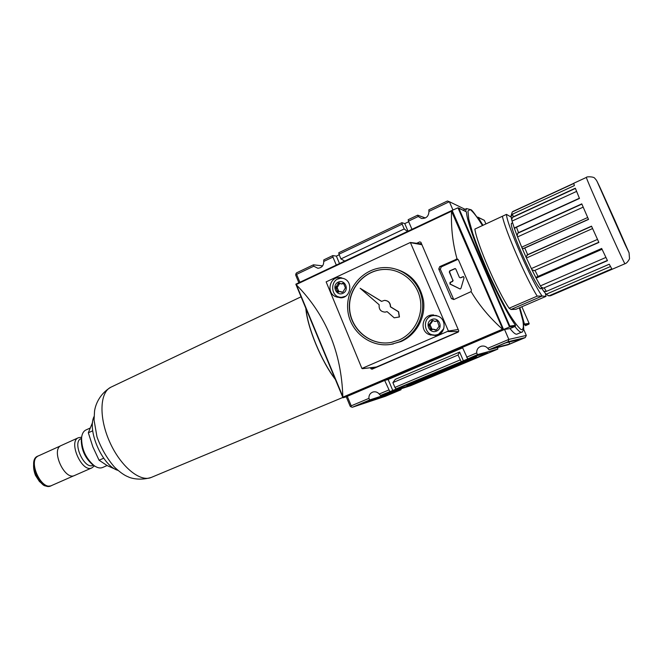 <?xml version="1.0" encoding="UTF-8"?>
<svg xmlns="http://www.w3.org/2000/svg" width="663" height="663" viewBox="0 0 663 663"><rect width="100%" height="100%" fill="white"/><g stroke="black" fill="none" stroke-linecap="round" stroke-linejoin="round"><path stroke-width="0.99" d="M445.859 370.004L461.945 362.852C463.603 361.542 421.859 378.83 421.502 379.592L445.859 370.004M448.743 369.125L476.365 356.885C481.239 353.769 405.814 385.004 407.173 385.534C406.286 386.438 428.207 377.769 448.743 369.125M509.723 344.006L492.286 348.506L505.529 342.937L521.665 338.984L509.723 344.006L508.902 342.108M388.269 394.991L358.285 404.886L369.631 400.112L398.596 390.648L388.269 394.991L387.913 394.137M392.894 382.601L458.017 355.036L459.641 352.053L395.305 379.335L392.894 382.601L394.916 387.416L396.002 388.891L398.935 387.963L380.537 395.397L410.737 385.659L497.822 349.103L497.64 347.503M404.206 228.95L340.939 258.918L338.967 254.219L402.159 224.152L404.206 228.95L407.472 231.445M344.735 261.081L340.939 258.918M299.891 282.264L296.61 274.366L313.765 266.203L317.85 268.258C321.754 267.86 323.718 265.598 323.743 261.454L332.942 257.078L336.298 265.067M339.497 263.559L336.373 256.125L332.793 255.586L323.826 259.863L323.743 261.454M332.942 257.078L332.793 255.586M339.207 254.783L336.373 256.125M408.723 221.732L404.778 223.605L401.886 222.685L338.801 252.727L338.967 254.219M408.018 231.188L404.778 223.605M402.159 224.152L401.886 222.685M411.963 229.323L408.474 221.152L418.229 216.511L421.461 218.45C426.226 218.649 428.721 216.304 428.944 211.414L449.365 201.701L465.028 209.293M418.229 216.511L417.69 215.16L408.184 219.685L408.474 221.152M474.534 356.371L391.742 391.178L412.096 384.673L487.736 352.94L474.534 356.371M462.625 347.826L388.145 379.485L384.673 380.429L389.794 391.501M388.145 379.485L392.794 390.548M459.641 352.053L463.396 360.846L396.002 388.891M487.761 348.29L488.987 349.766L508.123 341.71L508.836 339.406L487.761 348.29C485.979 346.335 483.808 345.655 481.239 346.235C478.073 347.362 476.564 349.608 476.697 352.948L477.451 354.614L463.396 360.846M461.125 361.484L458.017 355.036M467.639 358.749L462.426 347.371L504.543 329.453L509.946 328.608L514.82 326.536L515.516 325.301C499.305 303.331 467.622 229.986 466.396 211.853L458.581 207.967M370.476 367.758L370.915 368.736L372.051 369.2L458.324 332.022L458.771 330.845L420.897 242.293L419.762 241.862L416.687 243.296M421.312 243.321L420.35 243.769M374.214 367.327L374.719 368.056M515.516 325.301L509.83 326.097L509.341 327.066L503.109 329.685L502.844 329.337L451.528 211.224C450.956 228.064 452.804 243.984 457.064 258.993L439.702 266.625L438.757 269.004L451.445 298.623L453.807 299.543L471.103 291.612C479.117 305.146 489.576 317.685 502.471 329.221L342.912 397.137L343.003 397.775L345.779 396.971L384.673 380.429M451.644 210.594L295.855 284.17L296.502 284.982C325.923 314.975 341.37 352.177 342.829 396.59L342.912 397.137M457.959 259.341L441.26 266.891L440.331 269.261L453.782 299.56M460.139 277.789L459.343 277.258L455.821 269.062L455.067 268.54L449.754 270.836L449.29 272.021L452.796 280.2L452.332 281.385L449.995 282.43L449.945 284.054L460.114 289.002L460.951 288.355L464.083 277.714L463.255 276.579L460.52 277.706M514.853 326.436C518.151 330.746 520.447 332.644 521.723 332.113L516.974 334.119C515.665 334.658 513.353 332.809 510.038 328.566M457.064 258.993L458.523 260.053L471.343 289.83L471.103 291.612M525.436 325.682L528.966 324.124L529.14 323.478L521.872 306.754L529.115 323.42M343.003 397.775L503.101 329.685L451.694 210.585L457.992 207.817L466.396 211.853M519.867 307.615L524.433 324.041L523.903 324.936L528.825 324.207M508.123 341.71L525.262 337.583L526.314 335.437L523.637 329.279M504.543 329.453L508.836 339.406L526.314 335.437M477.103 217.033L478.197 217.464L482.954 225.254M477.89 217.157L484.33 220.315L478.197 217.464M417.69 215.16L425.348 217.97M313.765 266.203L313.433 264.81L322.608 265.863M460.114 359.943L394.916 387.416M451.652 210.577L295.847 284.178M476.697 352.948L466.628 357.191M388.7 390.035L379.211 394.029C377.454 392.048 375.341 391.385 372.863 392.04C370.087 393.167 368.769 395.272 368.918 398.372L369.813 399.905L352.36 407.256L351.042 406.858L351.233 405.822L347.288 396.333M368.918 398.372L351.233 405.822M400.982 388.8L401.057 389.72L385.294 396.333L352.36 407.256M296.61 274.366L295.831 273.96L296.518 272.866L313.433 264.81M346.235 396.781L350.197 406.303L351.042 406.858M525.262 337.583L508.148 344.768L488.987 349.766M452.937 209.972L449.365 201.701L447.384 201.022L428.853 209.839L428.944 211.414M379.211 394.029L380.537 395.397M477.451 354.614L497.822 349.103M369.813 399.905L401.057 389.72M295.831 273.96L295.698 275.104L298.872 282.745M455.332 268.598L450.094 270.885L449.63 272.07L452.796 280.2M460.18 289.002L450.285 284.087L450.334 282.471L452.663 281.419L453.127 280.234M463.52 276.62L460.843 277.756M370.915 368.736L374.479 367.948M503.482 329.296L452.174 210.469M92.613 422.339L88.328 432.782L92.729 430.784M88.328 432.782L92.845 446.87L99.077 460.238L107.273 465.65L117.235 470.1M99.077 460.238L103.685 458.208M118.047 470.399C102.815 466.346 86.886 430.602 94.047 416.563M335.354 379.427C321.439 361.575 307.234 327.257 305.825 308.287M335.171 378.971C321.447 361.252 307.499 327.555 306.016 308.726M52.211 485.266L51.631 485.565C41.239 491.142 27.299 459.948 38.363 455.871L39.009 455.63M73.983 475.702L51.615 485.531C41.247 491.084 27.349 459.973 38.379 455.912L60.665 445.818M91.867 467.887L74.604 475.479C64.551 480.907 50.487 449.431 61.22 445.519L78.391 437.737C67.916 441.533 82.079 473.216 91.867 467.887L94.436 465.857M93.334 465.169L92.969 465.327C84.325 470.034 71.786 441.981 81.043 438.624L81.425 438.45M94.411 465.84L92.762 464.829C84.98 458.05 81.159 449.489 81.292 439.155L81.648 437.207M107.074 465.542L102.632 467.49C100.204 468.501 97.403 467.896 94.204 465.699C85.668 458.257 81.466 448.859 81.607 437.505C82.096 433.643 83.521 431.141 85.875 429.997L89.936 428.149M545.425 293.535L546.047 296.353L515.905 309.314L511.016 309.472L509.126 308.237L537.196 296.121L542.127 296.063C532.174 282.703 506.524 223.862 506.466 214.373L474.849 229.083L506.466 214.373L511.123 217.083M509.126 308.237C497.432 291.132 476.979 243.835 474.849 229.083M537.196 296.121C526.132 278.543 505.363 230.848 502.405 216.337M513.005 211.439L573.727 183.344L513.005 211.439L512.25 211.961L511.057 215.848M546.047 296.353L542.127 296.063L511.016 309.472M611.783 268.83L548.923 295.855L550.464 295.773L624.994 263.733C625.474 267.04 584.36 175.024 586.415 177.394L573.76 183.253L574.365 185.59L512.408 214.19L511.032 216.569M583.175 207.146L517.538 236.923L514.455 228.611L515.64 227.591L579.479 198.444L575.335 188.201L513.187 216.834L512.416 217.447L511.728 219.843L510.999 216.204M576.586 191.4L512.051 221.069L511.728 219.843M512.051 221.069L514.455 228.611M592.581 228.544L526.43 258.006L526.041 257.145L522.054 248.012L523.306 248.567L524.773 248.045L588.529 219.42L581.774 203.873L518.507 232.647L517.737 233.268L517.157 235.937M517.538 236.923L522.054 248.012M598.797 242.244L534.105 270.719L598.888 242.451L591.512 226.149L527.665 254.65L526.041 257.145M526.43 258.006L531.809 269.51L534.105 270.719M607.374 260.443L543.328 288.19L607.482 260.667L601.673 248.468L535.779 277.441L531.809 269.51M602.054 249.28L536.127 278.12L535.779 277.441M536.127 278.12L540.95 286.897L543.328 288.19M549.867 295.657L611.891 268.987L609.256 264.214L546.072 291.529L543.677 291.256L540.95 286.897M543.842 291.364L546.146 294.248L548.923 295.855M541.804 288.33L541.033 288.662C538.058 292.449 507.046 223.041 511.795 223.216L512.574 222.859M433.337 329.163L435.889 329.834L434.92 329.942L435.641 330.249L436.453 329.917L439.113 326.304L437.439 321.398L436.337 320.834L434.994 321.464L436.884 320.975M432.79 320.395L434.994 321.464M448.403 331.036L361.915 368.462L326.138 281.866L410.364 242.476L448.403 331.036L458.174 329.494M376.244 367.087L458.415 331.773M343.898 278.609L339.464 277.507C329.279 276.943 326.204 293.361 335.826 296.717L340.799 297.828C350.727 297.886 353.346 281.833 343.898 278.609M437.878 316.11L431.804 314.991C421.767 315.712 419.745 331.276 429.243 334.6L436.08 335.627C445.685 334.26 447.086 319.259 437.878 316.11M390.946 344.346L400.958 341.578C416.157 335.014 425.861 317.585 423.5 300.662C419.654 282.223 408.773 271.333 390.855 267.985M399.673 341.76C415.411 334.981 425.198 316.582 422.082 299.162C419.066 281.734 403.659 268.142 386.645 267.579C364.807 266.592 345.912 287.112 347.694 309.14C349.028 331.202 370.542 348.498 391.966 344.163L399.673 341.76M398.952 340.069C413.969 333.58 423.284 316.002 420.259 299.403C417.334 282.778 402.582 269.866 386.347 269.418C365.62 268.598 347.744 288.09 349.434 309.008C350.702 329.95 371.065 346.401 391.41 342.398L398.952 340.069M389.761 269.692L386.521 269.443C366.142 268.648 348.423 287.493 349.583 308.113C350.354 328.74 369.697 345.564 389.852 342.655M384.896 300.38C388.609 300.82 390.507 302.966 390.565 306.82L398.612 311.751L399.449 316.955L394.203 317.826L399.449 316.955M384.913 312.149L387.109 311.668M381.606 301.325L360.158 288.281L379.17 304.781C378.73 309.356 380.744 311.801 385.203 312.124L387.051 311.618L394.203 317.826M399.275 316.964L398.438 311.759L390.391 306.82C390.283 302.792 388.278 300.654 384.383 300.389L381.515 301.383L360.158 288.281M433.685 314.942C430.13 315.629 427.594 317.635 426.069 320.942M432.947 334.873L436.635 335.503M436.925 315.729L433.585 315.547C420.79 316.682 423.997 337.716 436.536 334.873L440.017 333.928M436.13 315.431L434.837 315.472M341.694 277.805L337.815 279.057M339.804 297.14L341.727 297.737M342.108 297.289L343.467 297.306M437.613 334.724L436.536 334.873L438.541 334.251L443.779 328.715M436.544 331.102C443.837 328.003 438.84 316.301 431.621 319.541C424.37 322.657 429.317 334.301 436.544 331.102M434.92 329.942L433.121 329.188L431.853 329.793L430.735 329.229L428.969 325.102L429.674 323.751L430.66 323.668L429.972 325.011L430.461 325.74L429.467 325.831M429.815 323.735L432.409 320.42M343.5 278.452L341.594 278.228C329.586 277.739 329.818 298.242 341.793 297.281L345.547 296.245M342.928 293.319C349.799 290.22 345.033 278.874 338.238 282.115C331.409 285.231 336.124 296.518 342.928 293.319M342.655 292.259L341.387 292.209L342.837 292.168L345.415 287.866L343.732 283.855L342.788 283.308L341.18 283.963L343.533 283.689M341.387 292.209L339.945 291.463L338.395 292.11L337.434 291.563L335.76 287.56L338.329 283.267L339.307 282.927M341.18 283.963L339.216 282.927M433.038 320.494L432.317 321.464L431.331 321.53M430.801 323.652L432.317 321.464M432.284 329.561L430.461 325.74M342.705 292.234L340.177 291.471M339.821 283.283L337.119 287.634L338.992 291.795M446.622 369.772L465.741 361.285L457.172 364.368L417.707 381.2L446.622 369.772M466.097 360.896L469.843 359.18M413.397 382.626L417.209 381.192M448.188 369.299L473.589 358.028L462.351 362.064L421.643 378.946L409.949 384.424L448.188 369.299M413.604 383.371L413.853 383.968M411.831 384.043L412.096 384.673M451.528 211.224L296.187 284.568M451.445 298.623L452.937 298.665M438.757 269.004L440.331 269.261M439.702 266.625L441.26 266.891M342.928 397.601L295.897 284.278M342.829 396.59L296.502 284.982M521.723 332.113C522.071 332.652 522.734 331.533 523.712 328.757L523.397 323.378C522.577 319.16 522.552 318.24 519.378 307.823L522.867 320.701C523.886 326.983 523.306 329.967 521.143 329.644C518.035 327.157 513.643 321.257 507.966 311.925C501.758 300.878 495.344 288.156 488.706 273.769C482.357 259.208 477.062 245.824 472.827 233.608L468.766 219.238L467.937 211.008L470.266 209.566C473.249 211.92 477.31 217.224 482.44 225.486C475.727 214.969 471.865 209.707 470.871 209.699L466.528 208.588L465.525 211.273M456.119 259.142L457.569 259.465M509.341 327.066L515.342 326.188M505.33 328.732L503.176 329.652M524.433 324.041L529.091 323.387M453.069 209.922L451.917 210.461M484.355 220.356L485.888 223.895L484.363 220.398M509.83 326.097L458.879 208.281M509.515 326.967L457.992 207.817M110.928 387.184C100.428 393.341 95.663 403.444 94.552 411.027L94.055 420.093L96.989 436.892C101.116 448.304 106.975 458.398 114.542 467.166C119.912 472.23 124.503 475.462 128.315 476.879C129.782 477.774 139.114 481.089 151.255 477.443C140.108 482.49 120.558 466.429 109.702 441.948C98.704 417.533 99.757 392.189 110.928 387.184L301.068 296.8M37.683 456.177L34.924 458.547C32.976 463.744 33.158 469.346 35.462 475.354L39.465 481.553C43.377 484.321 42.764 487.073 50.943 485.871C40.542 491.449 26.611 460.263 37.683 456.177L38.363 455.871M573.744 183.518L512.25 211.961M511.886 214.514L511.405 214.737M575.418 188.416L512.416 217.447M579.387 198.229L514.248 228.006L517.074 235.705M516.046 227.359L579.454 198.386L516.378 227.252M581.874 204.096L517.737 233.268M587.683 217.505L521.698 247.175M523.911 248.269L588.462 219.287L523.994 248.235M591.587 226.323L526.87 255.205M597.496 239.409L531.361 268.59M537.469 276.67L601.714 248.55L537.668 276.562M605.916 257.426L540.37 285.902M610.457 266.534L546.146 294.248M546.37 291.372L544.306 288.032M537.966 276.363L535.066 270.545M527.665 254.65L524.773 248.045M518.507 232.647L516.494 227.218M513.187 216.834L512.598 214.108M543.677 291.173L541.116 287.129M536.143 278.12L531.917 269.717M525.966 256.954L522.129 248.169M614.8 220.24L629.121 252.918L624.927 244.166L596.998 181.239L614.8 220.24M436.842 320.95L435.947 321.008M362.404 368.669L376.783 366.962M448.188 331.558L458.498 331.566M410.695 242.708L421.883 244.713M431.157 334.351L429.243 334.6M432.574 334.798L430.428 335.08M338.47 296.775L335.826 296.717M340.053 297.239L336.953 297.173M432.699 320.66L431.712 320.726M430.055 324.257L429.06 324.34M429.972 325.011L428.969 325.102M431.538 328.26L430.544 328.367M431.721 329.13L430.735 329.229M432.243 329.594L431.34 329.693M338.694 292.027L338.014 292.002M338.785 291.621L337.434 291.563M338.611 290.775L337.26 290.717M337.583 288.339L336.232 288.272M337.119 287.634L335.76 287.56M337.194 286.897L335.843 286.822M337.807 286.308L336.456 286.234M339.323 284.145L337.973 284.054M339.671 283.358L338.329 283.267M339.531 283.002L338.984 282.968M343.376 283.565L342.332 283.499M466.13 360.589L465.857 361.219L446.622 369.763C429.21 377.106 415.369 382.352 417.549 381.258L416.969 381.01M472.901 357.904L441.914 370.36L410.306 384.142M476.407 356.785L476.846 355.733M407.173 385.534L406.121 385.104M295.839 284.22L342.945 397.717M463.197 210.163L466.528 208.588M457.503 259.092L457.014 258.984M451.835 210.494L453.442 209.732M481.736 346.119L481.239 346.235M151.255 477.443L342.837 397.444M50.943 485.871L51.631 485.565M81.648 437.166L78.391 437.737M92.762 464.829L94.204 465.699M81.292 439.155L81.607 437.505M512.433 214.174L574.365 185.582M546.13 291.505L609.264 264.239M550.464 295.773L547.903 295.715M614.808 220.273L600.288 188.118C596.758 180.651 596.551 180.104 594.86 178.43C594.247 176.499 586.142 176.457 586.415 177.394M624.994 263.733C626.436 263.385 627.944 261.736 629.527 258.794L629.096 253.109M362.321 368.694L376.402 367.07M410.438 242.484L421.56 243.934M391.966 344.163L393.283 343.964M431.804 314.991L433.295 314.925M339.464 277.507L340.857 277.623M341.793 297.281L343.285 297.314"/></g></svg>
